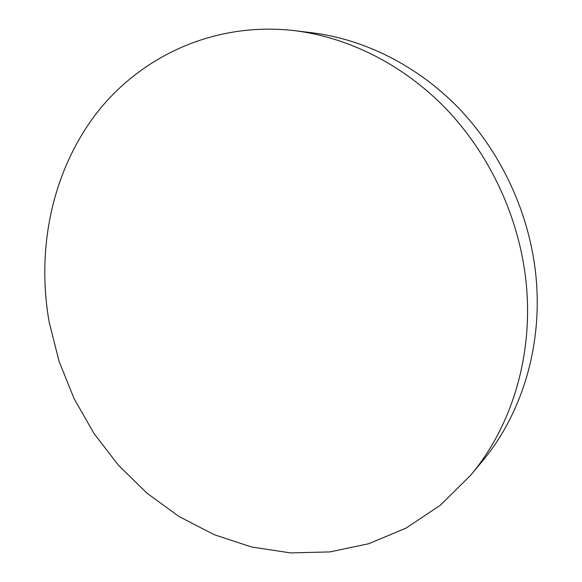 <?xml version="1.0" encoding="UTF-8"?>
<svg xmlns="http://www.w3.org/2000/svg" width="582" height="582" viewBox="0 0 582 582"><rect width="100%" height="100%" fill="white"/><g stroke="black" fill="none" stroke-linecap="round" stroke-linejoin="round"><path stroke-width="0.87" d="M525.08 273.809C516.787 212.175 487.891 152.288 445.463 108.187C402.788 64.318 348.109 37.241 294.237 30.613C214.343 21.454 140.604 56.258 96.139 113.759C51.893 171.806 36.208 249.271 49.223 322.392L59.08 361.364L74.118 398.677L94.051 433.583L118.502 465.338L147.042 493.238L179.169 516.59L214.271 534.72L251.657 547.015L290.505 552.9L329.899 551.911L368.777 543.712L406.003 528.129L440.348 505.234L470.554 475.349C513.397 424.634 535.316 349.469 525.08 273.809M470.554 475.349L481.78 461.912C523.393 412.631 544.672 339.997 534.88 267.073C526.95 207.672 499.116 150.032 458.129 107.546C416.901 65.286 363.954 39.154 311.617 32.716L294.237 30.613"/></g></svg>
